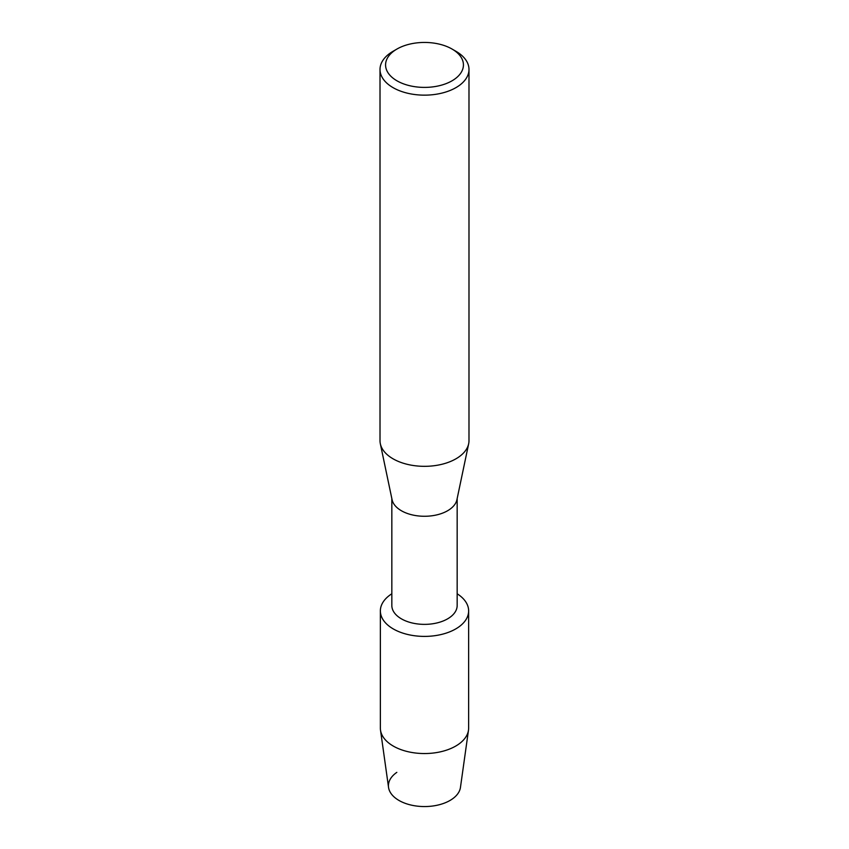 <?xml version="1.0" encoding="UTF-8"?>
<svg xmlns="http://www.w3.org/2000/svg" width="849" height="849" viewBox="0 0 849 849"><rect width="100%" height="100%" fill="white"/><g stroke="black" fill="none" stroke-linecap="round" stroke-linejoin="round"><path stroke-width="1.27" d="M468.637 610.919A44.137 25.481 180 0 1 455.711 628.939A44.137 25.481 180 0 0 457.165 593.78A44.137 25.481 180 0 1 468.637 610.919L468.637 728.06A44.137 25.481 180 0 1 468.499 730.119L460.455 787.405A36.072 20.832 180 0 1 450.012 800.458A36.072 20.832 180 0 1 400.144 801.095A36.072 20.832 180 0 1 396.833 772.357M457.165 498.543L457.165 605.507A32.665 18.858 180 0 1 447.603 618.847A32.665 18.858 180 0 1 411.998 622.933A32.665 18.858 180 0 1 391.835 605.507L391.835 498.543M455.711 628.939A44.137 25.481 180 0 1 394.042 629.364A44.137 25.481 180 0 1 391.835 593.78A44.137 25.481 180 0 0 380.363 610.919A44.137 25.481 180 0 0 407.605 634.458A44.137 25.481 180 0 0 455.711 628.939M452.029 49.03L455.955 51.301A44.488 25.682 180 0 1 468.988 69.469L468.988 440.652A44.488 25.682 180 0 1 468.669 443.74L456.932 499.668A32.665 18.858 180 0 1 447.603 510.748A32.665 18.858 180 0 1 413.834 515.237A32.665 18.858 180 0 1 392.068 499.668L380.331 443.74A44.488 25.682 180 0 1 380.012 440.652L380.012 69.469A44.488 25.682 180 0 1 393.045 51.301L396.971 49.03A38.927 22.477 180 0 1 452.029 49.03A38.927 22.477 180 0 1 452.029 80.814A38.927 22.477 180 0 1 396.971 80.814A38.927 22.477 180 0 1 396.971 49.03L393.045 51.301M468.669 443.74A44.488 25.682 180 0 1 455.955 458.81A44.488 25.682 180 0 1 409.982 464.923A44.488 25.682 180 0 1 380.331 443.74M468.988 69.469A44.488 25.682 180 0 1 455.955 87.627A44.488 25.682 180 0 1 407.478 93.199A44.488 25.682 180 0 1 380.012 69.469M468.499 730.119A44.137 25.481 180 0 1 455.711 746.08A44.137 25.481 180 0 1 409.271 751.981A44.137 25.481 180 0 1 380.501 730.119A44.137 25.481 180 0 1 380.363 728.06L380.363 610.919M450.012 800.458A36.072 20.832 180 0 1 412.052 805.276A36.072 20.832 180 0 1 388.545 787.405L380.501 730.119"/></g></svg>
